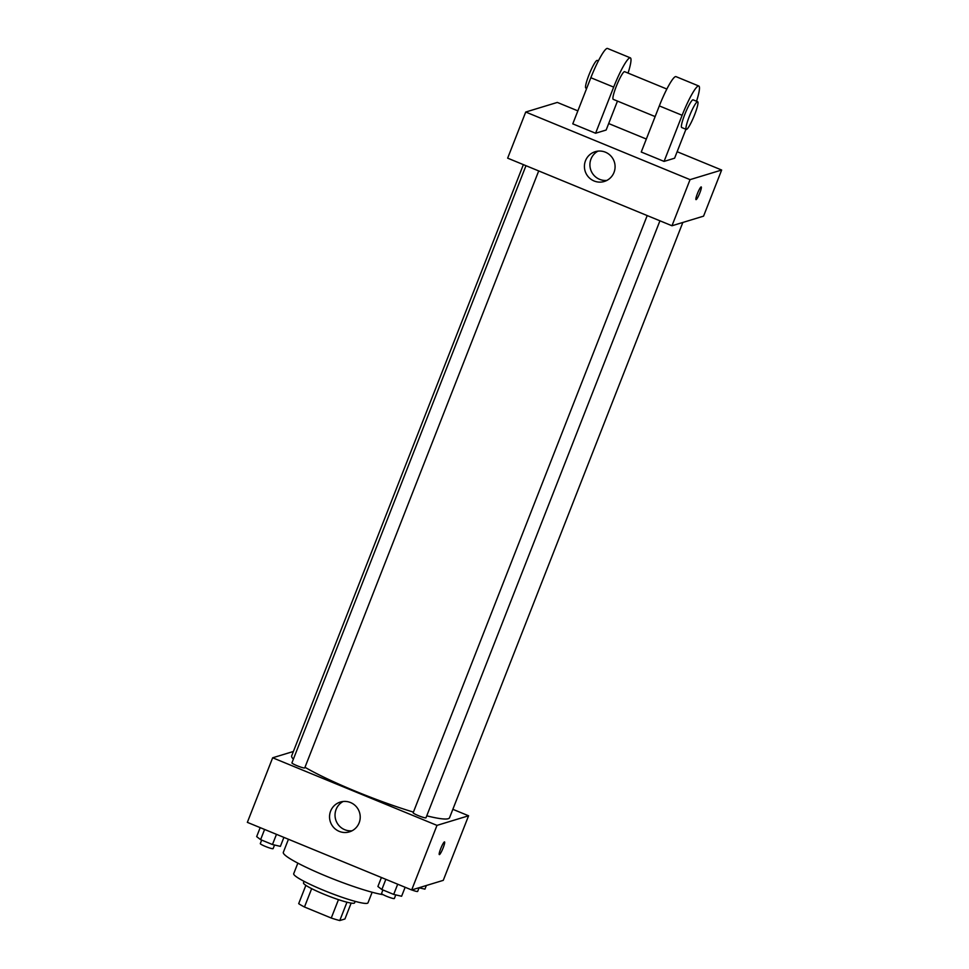 <?xml version="1.0" encoding="UTF-8"?>
<svg xmlns="http://www.w3.org/2000/svg" width="969" height="969" viewBox="0 0 969 969"><rect width="100%" height="100%" fill="white"/><g stroke="black" fill="none" stroke-linecap="round" stroke-linejoin="round"><path stroke-width="1.45" d="M338.46 899.656L331.253 918.031L304.472 907.008A26.793 3.089 21.4 0 1 298.694 903.653L305.865 885.351M351.153 903.096L344.928 918.987L339.78 920.55A26.793 3.089 21.4 0 1 331.253 918.031M346.975 902.2L339.78 920.55M355.175 901.376L354.581 902.878A27.435 3.161 -158.6 0 1 327.885 895.804A27.435 3.161 -158.6 0 1 303.503 882.856L304.096 881.354M311.667 888.646L304.472 907.008M372.144 892.243L368.002 902.817A39.899 4.603 -158.6 0 1 329.169 892.534A39.899 4.603 -158.6 0 1 293.704 873.699L297.846 863.125M383.143 894.69A57.353 6.613 -158.6 0 1 321.853 874.341A57.353 6.613 -158.6 0 1 283.323 852.332L288.447 839.263M452.85 809.309L468.584 815.777L443.269 880.349L411.68 889.966L247.349 822.354L272.664 757.782L293.389 751.472M426.76 815.825A84.787 9.775 21.4 0 0 448.223 818.708A84.787 9.775 21.4 0 0 449.555 817.715L682.842 222.458M523.381 164.621L291.681 755.844A84.787 9.775 21.4 0 0 293.389 759.187M304.993 767.291A84.787 9.775 21.4 0 0 413.424 812.107M468.584 815.777L436.983 825.382L272.664 757.782M525.973 165.699L291.935 762.869A6.88 0.787 21.4 0 0 297.592 765.934A6.88 0.787 21.4 0 0 304.641 767.981A6.88 0.787 21.4 0 0 304.75 767.896L538.703 170.932M659.937 220.811L425.985 817.775A6.88 0.787 -158.6 0 1 419.286 816.007A6.88 0.787 -158.6 0 1 413.169 812.749L647.207 215.566M436.983 825.382L411.68 889.966M359.148 822.826A15.589 15.322 73.1 0 1 330.223 821.409A15.589 15.322 73.1 0 1 356.132 806.487A15.589 15.322 73.1 0 1 359.148 822.826M444.42 841.916A6.856 0.981 -67.6 0 1 444.541 841.916A6.856 0.981 -67.6 0 1 442.845 848.626A6.856 0.981 -67.6 0 1 439.332 854.597A6.856 0.981 -67.6 0 1 440.871 848.25A6.856 0.981 -67.6 0 1 444.42 841.916M352.074 830.772A15.589 15.322 73.1 0 1 343.171 801.472M677.137 151.709L721.651 170.023L703.567 216.148L671.977 225.765L507.647 158.153L525.731 112.029L557.32 102.423L577.863 110.866M405.139 887.265L401.614 896.252L393.705 894.411L381.847 889.53L377.898 886.49L381.411 877.514M397.702 884.212L393.705 894.411M385.844 879.331L381.847 889.53M382.912 889.966L381.544 893.466A6.88 0.787 21.4 0 0 387.2 896.531A6.88 0.787 21.4 0 0 394.25 898.578A6.88 0.787 21.4 0 0 394.359 898.493L395.764 894.884M283.893 837.398L280.38 846.373L272.471 844.532L260.613 839.651L256.664 836.61L260.176 827.635M276.468 834.333L272.471 844.532M264.61 829.452L260.613 839.651M261.678 840.087L260.31 843.587A6.88 0.787 21.4 0 0 265.966 846.664A6.88 0.787 21.4 0 0 273.016 848.699A6.88 0.787 21.4 0 0 273.125 848.614L274.53 845.004M426.36 885.496L424.931 889.154L418.923 887.761M411.764 889.93A6.88 0.787 21.4 0 0 417.554 891.48A6.88 0.787 21.4 0 0 417.663 891.407L419.08 887.798M699.824 192.916A6.856 0.981 112.4 0 0 701.229 186.932A6.856 0.981 -67.6 0 1 699.824 192.916A6.856 0.981 -67.6 0 1 696.008 199.626A6.856 0.981 112.4 0 0 699.824 192.916M696.008 199.626A6.856 0.981 -67.6 0 1 697.704 192.904A6.856 0.981 -67.6 0 1 701.229 186.944M721.651 170.023L690.049 179.64L671.977 225.765L507.647 158.153M703.567 216.148L671.977 225.765M585.494 160.721A15.589 15.322 73.1 0 1 614.407 162.126A15.589 15.322 73.1 0 1 588.498 177.048A15.589 15.322 73.1 0 1 585.494 160.721M690.049 179.64L525.731 112.029M598.043 151.103A15.589 15.322 -106.9 0 0 606.945 180.404M608.677 123.547L646.335 139.039M685.943 129.252L674.594 158.201L664.068 161.411L682.14 115.287A29.918 4.288 -67.6 0 1 698.794 86.011A29.918 4.288 -67.6 0 1 696.541 101.26M698.794 86.011L675.974 76.624A29.918 4.288 112.4 0 0 659.32 105.9L641.248 152.024L664.068 161.411M617.471 101.091L606.134 130.04L595.596 133.237L572.776 123.85L590.848 77.726A29.918 4.288 -67.6 0 1 607.502 48.45L630.322 57.837A29.918 4.288 -67.6 0 1 628.069 73.087M655.129 116.583L613.244 99.347A14.959 2.144 -67.6 0 1 616.623 85.502A14.959 2.144 -67.6 0 1 624.363 71.67A14.959 2.144 -67.6 0 1 624.63 71.682L666.842 89.039M590.848 77.726L613.68 87.113L595.596 133.237M613.68 87.113A29.918 4.288 -67.6 0 1 630.322 57.837M686.282 129.398L681.716 127.52A14.959 2.144 -67.6 0 1 685.095 113.676A14.959 2.144 -67.6 0 1 692.835 99.843A14.959 2.144 -67.6 0 1 693.101 99.843L697.668 101.721A14.959 2.144 -67.6 0 1 693.961 116.377A14.959 2.144 -67.6 0 1 686.282 129.398A14.959 2.144 -67.6 0 1 689.662 115.553A14.959 2.144 -67.6 0 1 697.401 101.721A14.959 2.144 -67.6 0 1 697.668 101.721M598.37 60.877L597.243 60.405A14.959 2.144 112.4 0 0 589.564 73.426A14.959 2.144 112.4 0 0 585.857 88.082L586.657 88.409M659.32 105.9L682.14 115.287"/></g></svg>
